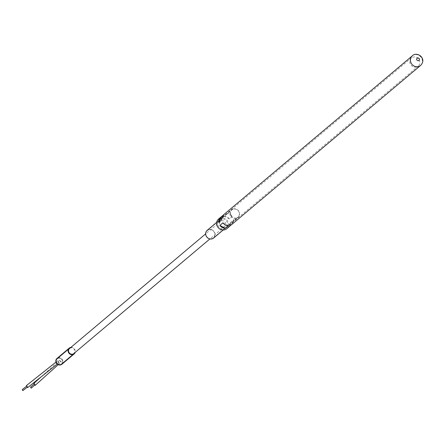 <?xml version="1.0" encoding="UTF-8"?>
<svg xmlns="http://www.w3.org/2000/svg" width="445" height="445" viewBox="0 0 445 445"><rect width="100%" height="100%" fill="white"/><g stroke="black" fill="none" stroke-linecap="round" stroke-linejoin="round"><path stroke-width="0.33" stroke-dasharray="2.23 1.67" d="M213.606 238.042A5.012 4.55 49.9 0 0 214.401 232.051A5.012 4.55 49.9 0 0 208.661 229.564A5.012 4.55 49.9 0 0 207.153 230.377M233.141 208.95A5.012 4.55 -130.1 0 1 238.882 211.431A5.012 4.55 -130.1 0 1 238.086 217.421A5.012 4.55 -130.1 0 1 236.573 218.234A5.012 4.55 -130.1 0 1 230.833 215.747A5.012 4.55 -130.1 0 1 231.628 209.756A5.012 4.55 -130.1 0 1 233.141 208.95M236.49 218A4.756 4.317 -130.1 0 1 231.038 215.641A4.756 4.317 -130.1 0 1 231.795 209.951A4.756 4.317 -130.1 0 1 233.225 209.183A4.756 4.317 -130.1 0 1 238.676 211.542A4.756 4.317 -130.1 0 1 237.925 217.232A4.756 4.317 -130.1 0 1 236.49 218M212.009 238.615A4.756 4.317 -130.1 0 1 206.558 236.256A4.756 4.317 -130.1 0 1 207.314 230.571A4.756 4.317 -130.1 0 1 208.749 229.798A4.756 4.317 -130.1 0 1 214.201 232.162A4.756 4.317 -130.1 0 1 213.444 237.847A4.756 4.317 -130.1 0 1 212.009 238.615M231.812 224.452A6.347 5.757 49.9 0 0 233.708 219.63L230.643 222.216A6.347 5.757 -130.1 0 1 229.153 226.65M227.184 213.489L224.119 216.075A6.347 5.757 -130.1 0 1 229.436 218.962L232.507 216.381A6.347 5.757 49.9 0 0 227.184 213.489L232.507 216.381M226.705 228.752A6.347 5.757 49.9 0 0 227.712 221.171A6.347 5.757 49.9 0 0 220.442 218.022A6.347 5.757 49.9 0 0 218.534 219.046M416.603 66.989A5.329 4.834 -130.1 0 1 410.496 64.341A5.329 4.834 -130.1 0 1 411.341 57.972A5.329 4.834 -130.1 0 1 412.949 57.11A5.329 4.834 -130.1 0 1 419.051 59.758A5.329 4.834 -130.1 0 1 418.205 66.127A5.329 4.834 -130.1 0 1 416.603 66.989M220.792 218.962A5.329 4.834 49.9 0 0 219.185 219.824A5.329 4.834 49.9 0 0 218.339 226.194A5.329 4.834 49.9 0 0 224.447 228.836A5.329 4.834 49.9 0 0 226.054 227.974A5.329 4.834 49.9 0 0 226.894 221.604A5.329 4.834 49.9 0 0 220.792 218.962M231.367 224.786L233.708 219.63M228.296 227.373L230.643 222.216M229.436 218.962L224.119 216.075M222.945 222.817L228.268 225.704M223.229 215.13L224.085 214.407A6.347 5.757 49.9 0 0 223.64 214.746M224.085 214.407L221.744 219.563M58.779 362.753L57.65 360.762L57.978 360.589L59.113 362.58L58.779 362.753M27.312 387.083L26.895 385.954L27.484 386.994L26.778 387.556M26.016 386.61L26.895 385.954M33.864 383.418L34.237 383.212L35.416 385.164M60.843 362.141L59.669 360.189L60.042 359.977L61.221 361.93L60.843 362.141M34.849 384.858L34.432 383.729L35.044 384.747L34.371 385.353M33.564 384.441L34.432 383.729M221.488 220.842A3.299 2.993 -130.1 0 1 225.265 222.478A3.299 2.993 -130.1 0 1 224.742 226.422A3.299 2.993 -130.1 0 1 223.752 226.956A3.299 2.993 -130.1 0 1 219.969 225.32A3.299 2.993 -130.1 0 1 220.492 221.376A3.299 2.993 -130.1 0 1 221.488 220.842M60.559 364.411A3.299 2.993 49.9 0 0 61.555 363.877A3.299 2.993 49.9 0 0 62.078 359.933A3.299 2.993 49.9 0 0 58.301 358.297A3.299 2.993 49.9 0 0 57.305 358.831A3.299 2.993 49.9 0 0 56.782 362.77A3.299 2.993 49.9 0 0 60.559 364.411M61.866 364.277A3.805 3.454 49.9 0 0 62.467 359.727A3.805 3.454 49.9 0 0 58.106 357.841A3.805 3.454 49.9 0 0 56.96 358.453M70.861 347.411A3.805 3.454 -130.1 0 1 74.309 348.819A3.805 3.454 -130.1 0 1 75.11 352.457M69.826 348.279A3.326 3.015 -130.1 0 1 70.527 347.962A3.326 3.015 -130.1 0 1 74.226 349.436A3.326 3.015 -130.1 0 1 74.076 353.324M60.57 364.433A3.326 3.015 -130.1 0 1 56.76 362.781A3.326 3.015 -130.1 0 1 57.288 358.809A3.326 3.015 -130.1 0 1 58.289 358.27A3.326 3.015 -130.1 0 1 62.094 359.922A3.326 3.015 -130.1 0 1 61.571 363.893A3.326 3.015 -130.1 0 1 60.57 364.433M30.744 387.05L31.161 388.179M22.422 389.509L22.84 390.638M26.7 385.437L27.835 387.428M412.32 55.825A6.347 5.757 -130.1 0 1 414.234 54.796A6.347 5.757 -130.1 0 1 421.498 57.945A6.347 5.757 -130.1 0 1 420.492 65.526M223.151 230.009L238.086 217.421M207.314 230.571L231.795 209.951M216.693 222.339L231.628 209.756M213.444 237.847L237.925 217.232M219.185 219.824L411.341 57.972M226.054 227.974L418.205 66.127M55.964 362.097L57.65 360.762M41.229 376.787L59.669 360.189M224.742 226.422L209.884 238.937M73.508 353.808L61.555 363.877M57.288 358.809L69.526 348.502M61.571 363.893L73.809 353.586M58.178 364.672L61.221 361.935M57.244 364.066L59.113 362.58M220.492 221.376L205.635 233.892M69.259 348.758L57.305 358.831"/><path stroke-width="0.67" d="M216.693 222.339L207.153 230.377A5.012 4.55 49.9 0 0 206.358 236.367A5.012 4.55 49.9 0 0 212.098 238.854A5.012 4.55 49.9 0 0 213.606 238.042L223.151 230.009M229.153 226.65A6.347 5.757 -130.1 0 1 228.747 227.033A6.347 5.757 -130.1 0 1 228.296 227.373L231.367 224.786A6.347 5.757 49.9 0 0 231.812 224.452L420.492 65.526A6.347 5.757 -130.1 0 1 418.584 66.555A6.347 5.757 -130.1 0 1 411.314 63.407A6.347 5.757 -130.1 0 1 412.32 55.825C416.787 50.969 427.573 58.429 420.492 65.526M412.32 55.825L223.64 214.746A6.347 5.757 49.9 0 0 221.744 219.563L218.673 222.15A6.347 5.757 -130.1 0 1 220.57 217.327L218.534 219.046A6.347 5.757 49.9 0 0 217.527 226.633A6.347 5.757 49.9 0 0 224.792 229.776A6.347 5.757 49.9 0 0 226.705 228.752L228.747 227.033M222.945 222.817A6.347 5.757 49.9 0 0 228.268 225.704L225.198 228.291A6.347 5.757 -130.1 0 1 219.88 225.398L222.945 222.817M219.88 225.398L225.198 228.291M220.57 217.327A6.347 5.757 -130.1 0 1 221.02 216.993L223.229 215.13M221.02 216.993L218.673 222.15M417.482 57.794C419.702 58.251 420.074 59.252 418.595 60.804C416.375 60.348 416.003 59.346 417.482 57.794M57.244 364.066L27.835 387.434L27.501 387.601L26.372 385.609L26.7 385.437M26.778 387.556L22.84 390.638L22.25 389.598L26.016 386.61M58.178 364.672L35.416 385.164L35.038 385.376L33.864 383.418L41.229 376.787M34.371 385.353L31.161 388.179L30.544 387.156L33.564 384.441M69.214 348.129L56.96 358.453A3.805 3.454 49.9 0 0 56.359 363.003A3.805 3.454 49.9 0 0 60.715 364.894A3.805 3.454 49.9 0 0 61.866 364.277L74.12 353.953A3.805 3.454 -130.1 0 1 72.974 354.57A3.805 3.454 -130.1 0 1 68.613 352.679A3.805 3.454 -130.1 0 1 69.214 348.129A3.805 3.454 -130.1 0 1 70.366 347.517A3.805 3.454 -130.1 0 1 70.861 347.411M75.11 352.457A3.805 3.454 -130.1 0 1 74.12 353.953M74.076 353.324A3.326 3.015 -130.1 0 1 73.809 353.586A3.326 3.015 -130.1 0 1 72.808 354.125A3.326 3.015 -130.1 0 1 68.997 352.473A3.326 3.015 -130.1 0 1 69.526 348.502A3.326 3.015 -130.1 0 1 69.826 348.279M26.372 385.609L55.964 362.097M209.884 238.937L73.508 353.808M205.635 233.892L69.259 348.758"/></g></svg>
